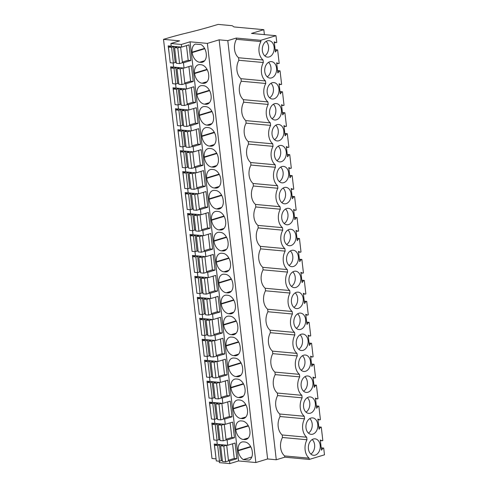 <?xml version="1.0" encoding="UTF-8"?>
<svg xmlns="http://www.w3.org/2000/svg" width="488" height="488" viewBox="0 0 488 488"><rect width="100%" height="100%" fill="white"/><g stroke="black" fill="none" stroke-linecap="round" stroke-linejoin="round"><path stroke-width="0.73" d="M163.517 39.363L179.639 40.852L170.898 43.505L181.316 44.463L190.058 41.809L207.369 43.402L219.13 39.827L227.786 40.626L236.271 38.052L260.769 40.303L275.988 35.685L251.485 33.428L263.819 29.683L234.033 26.938L232.172 25.693L218.118 24.4L215.379 25.23A203.252 39.699 -6.6 0 1 195.664 30.762A203.264 39.699 -6.6 0 1 186.019 33.178A136.744 26.712 -6.6 0 0 164.48 39.07L163.517 39.363L212.012 458.5L216.068 458.873M171.996 46.268L168.177 45.872L169.287 54.546M198.665 276.787L194.846 276.397L195.963 285.071M201.093 297.747L197.274 297.357L198.384 306.031M193.815 234.874L189.997 234.484L191.113 243.158M196.243 255.834L192.424 255.444L193.535 264.118M208.364 360.62L204.545 360.229L205.661 368.897M210.792 381.573L206.973 381.183L208.083 389.857M203.514 318.707L199.696 318.31L200.812 326.984M205.942 339.66L202.124 339.27L203.234 347.944M179.267 109.135L175.448 108.745L176.564 117.419M181.695 130.095L177.876 129.704L178.986 138.379M174.417 67.222L170.599 66.832L171.715 75.506M176.845 88.182L173.026 87.791L174.137 96.459M188.966 192.961L185.147 192.571L186.264 201.245M191.394 213.921L187.575 213.53L188.685 222.205M184.116 151.048L180.298 150.658L181.414 159.332M186.544 172.008L182.726 171.617L183.836 180.292M212.933 431.77L211.822 423.096L215.641 423.486M210.511 410.817L209.395 402.142L213.213 402.533M218.063 444.446L214.244 444.056L215.361 452.73M216.8 440.237L217.276 444.324L227.689 445.282L227.079 440.005L234.466 437.76L232.654 422.083L225.267 424.328L224.657 419.046L232.044 416.801L230.226 401.124L222.839 403.369L222.229 398.092L229.616 395.847L227.804 380.17L220.417 382.415L219.807 377.132L227.194 374.888L225.377 359.211L217.99 361.455L217.38 356.173L224.767 353.934L222.955 338.257L215.568 340.502L214.958 335.219L222.345 332.975L220.527 317.298L213.14 319.542L212.53 314.26L219.917 312.021L218.106 296.344L210.718 298.589L210.108 293.306L217.495 291.061L215.678 275.385L208.291 277.629L207.681 272.347L215.068 270.102L213.256 254.431L205.869 256.67L205.564 254.034L205.259 251.393L212.646 249.148L210.828 233.471L203.441 235.716L202.831 230.434L210.218 228.189L208.406 212.512L201.019 214.757L200.714 212.121L200.409 209.48L207.796 207.235L205.979 191.558L198.592 193.803L197.982 188.52L205.369 186.276L203.557 170.599L196.17 172.844L195.56 167.567L202.947 165.322L201.129 149.645L193.742 151.89L193.132 146.607L200.519 144.363L198.707 128.686L191.32 130.93L190.71 125.654L198.097 123.409L196.28 107.732L188.893 109.977L188.283 104.694L195.67 102.449L193.858 86.772L186.471 89.017L185.855 83.735L193.248 81.496L191.43 65.819L184.043 68.064L183.433 62.781L190.82 60.536L189.008 44.859L181.621 47.104L181.316 44.463M214.378 419.284L214.848 423.37L225.267 424.328M211.951 398.324L212.426 402.411L222.839 403.369M209.529 377.37L209.999 381.451L220.417 382.415M207.101 356.411L207.577 360.498L217.99 361.455M204.673 335.451L205.149 339.538L215.568 340.502M202.252 314.498L202.721 318.585L213.14 319.542M199.824 293.538L200.3 297.625L210.718 298.589M197.402 272.585L197.872 276.672L208.291 277.629M194.974 251.625L195.45 255.712L205.869 256.67M192.553 230.671L193.022 234.758L203.441 235.716M190.125 209.712L190.601 213.799L201.019 214.757M187.703 188.758L188.173 192.845L198.592 193.803M185.275 167.799L185.751 171.886L196.17 172.844M182.854 146.845L183.323 150.932L193.742 151.89M180.426 125.886L180.902 129.973L191.32 130.93M178.004 104.932L178.474 109.013L188.893 109.977M175.576 83.973L176.052 88.06L186.471 89.017M173.155 63.013L173.624 67.1L184.043 68.064M170.898 43.505L171.203 46.147L181.621 47.104M219.228 461.197L219.393 462.642L229.811 463.6L229.506 460.959L236.894 458.714L235.076 443.037L227.689 445.282M190.058 41.809L238.553 460.946L229.811 463.6M207.369 43.402L255.864 462.539L238.553 460.946M192.126 52.161L192.174 52.576A9.315 6.222 -106.9 0 0 199.677 62.244L200.855 62.354A9.315 6.222 -106.9 0 0 202.514 62.19A9.315 6.222 -106.9 0 0 206.259 53.869L206.21 53.46A9.315 6.222 -106.9 0 0 201.123 44.622L195.261 44.085A9.315 6.222 -106.9 0 0 192.126 52.161L204.576 48.379M232.886 283.986A9.315 6.222 -106.9 0 0 225.377 274.311L224.206 274.207A9.315 6.222 -106.9 0 0 222.546 274.366A9.315 6.222 -106.9 0 0 218.801 282.686L218.85 283.101A9.315 6.222 -106.9 0 0 226.353 292.769L227.524 292.879A9.315 6.222 -106.9 0 0 229.183 292.715A9.315 6.222 -106.9 0 0 232.935 284.394L232.886 283.986M235.308 304.939A9.315 6.222 -106.9 0 0 227.804 295.271L226.627 295.161A9.315 6.222 -106.9 0 0 224.974 295.325A9.315 6.222 -106.9 0 0 221.223 303.64L221.271 304.054A9.315 6.222 -106.9 0 0 228.78 313.723L229.952 313.833A9.315 6.222 -106.9 0 0 231.611 313.668A9.315 6.222 -106.9 0 0 235.356 305.354L235.308 304.939M226.597 237.357L214 241.188L213.951 240.773A9.315 6.222 -106.9 0 1 217.697 232.453A9.315 6.222 -106.9 0 1 219.356 232.288L220.527 232.398A9.315 6.222 -106.9 0 1 228.036 242.066L228.085 242.481A9.315 6.222 -106.9 0 1 224.334 250.801A9.315 6.222 -106.9 0 1 222.674 250.96L221.503 250.856L226.481 249.344M214 241.188A9.315 6.222 -106.9 0 0 221.503 250.856M229.024 258.317L216.422 262.141L216.373 261.727A9.315 6.222 -106.9 0 1 220.125 253.412A9.315 6.222 -106.9 0 1 221.778 253.248L222.955 253.357A9.315 6.222 -106.9 0 1 230.458 263.026L230.507 263.441A9.315 6.222 -106.9 0 1 226.761 271.755A9.315 6.222 -106.9 0 1 225.102 271.92L223.931 271.81L228.909 270.297M216.422 262.141A9.315 6.222 -106.9 0 0 223.931 271.81M241.145 363.096L228.549 366.927L228.5 366.512A9.315 6.222 -106.9 0 1 232.245 358.192A9.315 6.222 -106.9 0 1 233.904 358.033L235.076 358.137A9.315 6.222 -106.9 0 1 242.585 367.812L242.634 368.22A9.315 6.222 -106.9 0 1 238.882 376.541A9.315 6.222 -106.9 0 1 237.223 376.705L236.052 376.596L241.029 375.083M228.549 366.927A9.315 6.222 -106.9 0 0 236.052 376.596M243.573 384.056L230.97 387.881L230.922 387.472A9.315 6.222 -106.9 0 1 234.673 379.152A9.315 6.222 -106.9 0 1 236.326 378.987L237.504 379.097A9.315 6.222 -106.9 0 1 245.006 388.765L245.055 389.18A9.315 6.222 -106.9 0 1 241.31 397.5A9.315 6.222 -106.9 0 1 239.651 397.659L238.48 397.555L243.457 396.043M230.97 387.881A9.315 6.222 -106.9 0 0 238.48 397.555M237.735 325.899A9.315 6.222 -106.9 0 0 230.226 316.224L229.055 316.12A9.315 6.222 -106.9 0 0 227.396 316.279A9.315 6.222 -106.9 0 0 223.65 324.599L223.699 325.014A9.315 6.222 -106.9 0 0 231.202 334.683L232.373 334.792A9.315 6.222 -106.9 0 0 234.033 334.628A9.315 6.222 -106.9 0 0 237.784 326.307L237.735 325.899M240.157 346.852A9.315 6.222 -106.9 0 0 232.654 337.184L231.477 337.074A9.315 6.222 -106.9 0 0 229.824 337.238A9.315 6.222 -106.9 0 0 226.072 345.559L226.121 345.968A9.315 6.222 -106.9 0 0 233.63 355.636L234.801 355.746A9.315 6.222 -106.9 0 0 236.46 355.587A9.315 6.222 -106.9 0 0 240.206 347.267L240.157 346.852M212.048 111.618L199.452 115.442L199.403 115.034A9.315 6.222 -106.9 0 1 203.148 106.713A9.315 6.222 -106.9 0 1 204.808 106.549L205.979 106.658A9.315 6.222 -106.9 0 1 213.488 116.327L213.537 116.742A9.315 6.222 -106.9 0 1 209.785 125.062A9.315 6.222 -106.9 0 1 208.126 125.221L206.955 125.117L211.932 123.604M199.452 115.442A9.315 6.222 -106.9 0 0 206.955 125.117M214.476 132.571L201.873 136.402L201.825 135.987A9.315 6.222 -106.9 0 1 205.576 127.667A9.315 6.222 -106.9 0 1 207.229 127.508L208.406 127.612A9.315 6.222 -106.9 0 1 215.909 137.287L215.958 137.695A9.315 6.222 -106.9 0 1 212.213 146.016A9.315 6.222 -106.9 0 1 210.554 146.18L209.382 146.071L214.36 144.558M201.873 136.402A9.315 6.222 -106.9 0 0 209.382 146.071M203.276 83.308A9.315 6.222 -106.9 0 0 204.936 83.149A9.315 6.222 -106.9 0 0 208.687 74.829L208.638 74.414A9.315 6.222 -106.9 0 0 201.129 64.745L199.958 64.636A9.315 6.222 -106.9 0 0 198.299 64.8A9.315 6.222 -106.9 0 0 194.553 73.121L194.602 73.529A9.315 6.222 -106.9 0 0 202.105 83.198L203.276 83.308L206.406 82.362M205.704 104.267A9.315 6.222 -106.9 0 0 207.363 104.103A9.315 6.222 -106.9 0 0 211.109 95.782L211.06 95.373A9.315 6.222 -106.9 0 0 203.557 85.699L202.38 85.595A9.315 6.222 -106.9 0 0 200.727 85.754A9.315 6.222 -106.9 0 0 196.975 94.074L197.024 94.489A9.315 6.222 -106.9 0 0 204.533 104.157L205.704 104.267L208.827 103.316M223.187 200.153A9.315 6.222 -106.9 0 0 215.678 190.485L214.506 190.375A9.315 6.222 -106.9 0 0 212.847 190.54A9.315 6.222 -106.9 0 0 209.102 198.86L209.151 199.269A9.315 6.222 -106.9 0 0 216.654 208.943L217.825 209.047A9.315 6.222 -106.9 0 0 219.484 208.888A9.315 6.222 -106.9 0 0 223.236 200.568L223.187 200.153M225.609 221.113A9.315 6.222 -106.9 0 0 218.106 211.444L216.928 211.334A9.315 6.222 -106.9 0 0 215.275 211.499A9.315 6.222 -106.9 0 0 211.524 219.814L211.572 220.228A9.315 6.222 -106.9 0 0 219.081 229.897L220.253 230.007A9.315 6.222 -106.9 0 0 221.912 229.842A9.315 6.222 -106.9 0 0 225.657 221.528L225.609 221.113M216.898 153.531L204.301 157.356L204.252 156.947A9.315 6.222 -106.9 0 1 207.998 148.626A9.315 6.222 -106.9 0 1 209.657 148.462L210.828 148.572A9.315 6.222 -106.9 0 1 218.337 158.24L218.386 158.655A9.315 6.222 -106.9 0 1 214.635 166.975A9.315 6.222 -106.9 0 1 212.975 167.134L211.804 167.03L216.782 165.517M204.301 157.356A9.315 6.222 -106.9 0 0 211.804 167.03M219.326 174.484L206.723 178.315L206.674 177.9A9.315 6.222 -106.9 0 1 210.426 169.58A9.315 6.222 -106.9 0 1 212.079 169.421L213.256 169.531A9.315 6.222 -106.9 0 1 220.759 179.2L220.808 179.608A9.315 6.222 -106.9 0 1 217.062 187.929A9.315 6.222 -106.9 0 1 215.403 188.094L214.232 187.984L219.21 186.471M206.723 178.315A9.315 6.222 -106.9 0 0 214.232 187.984M243.329 439.468L244.5 439.572A9.315 6.222 -106.9 0 0 246.159 439.413A9.315 6.222 -106.9 0 0 249.905 431.093L249.856 430.678A9.315 6.222 -106.9 0 0 242.353 421.01L241.176 420.9A9.315 6.222 -106.9 0 0 239.523 421.065A9.315 6.222 -106.9 0 0 235.771 429.385L235.82 429.794A9.315 6.222 -106.9 0 0 243.329 439.468L248.307 437.956M240.901 418.509L242.079 418.619A9.315 6.222 -106.9 0 0 243.732 418.454A9.315 6.222 -106.9 0 0 247.483 410.134L247.434 409.725A9.315 6.222 -106.9 0 0 239.925 400.05L238.754 399.946A9.315 6.222 -106.9 0 0 237.095 400.105A9.315 6.222 -106.9 0 0 233.349 408.425L233.398 408.84A9.315 6.222 -106.9 0 0 240.901 418.509L245.879 416.996M252.284 451.638A9.315 6.222 -106.9 0 0 244.775 441.969L243.603 441.86A9.315 6.222 -106.9 0 0 241.944 442.018A9.315 6.222 -106.9 0 0 238.199 450.339L238.248 450.753A9.315 6.222 -106.9 0 0 243.335 459.586L249.197 460.129A9.315 6.222 -106.9 0 0 252.333 452.047L252.284 451.638M255.864 462.539L267.625 458.964L219.13 39.827M227.786 40.626L276.281 459.763L267.625 458.964M236.271 38.052L236.418 39.308A12.908 9.266 95.3 0 0 238.547 57.749L238.839 60.268A12.908 9.266 95.3 0 0 240.974 78.702L241.267 81.222A12.908 9.266 95.3 0 0 243.396 99.662L243.689 102.181A12.908 9.266 95.3 0 0 245.824 120.615L246.117 123.135A12.908 9.266 95.3 0 0 248.246 141.575L248.538 144.094A12.908 9.266 95.3 0 0 250.673 162.528L250.966 165.054A12.908 9.266 95.3 0 0 253.095 183.488L253.388 186.007A12.908 9.266 95.3 0 0 255.523 204.441L255.816 206.967A12.908 9.266 95.3 0 0 257.945 225.401L258.237 227.92A12.908 9.266 95.3 0 0 260.372 246.355L260.665 248.88A12.908 9.266 95.3 0 0 262.794 267.314L263.087 269.834A12.908 9.266 95.3 0 0 265.222 288.274L265.515 290.793A12.908 9.266 95.3 0 0 267.644 309.227L267.936 311.747A12.908 9.266 95.3 0 0 270.071 330.187L270.364 332.706A12.908 9.266 95.3 0 0 272.493 351.14L272.786 353.66A12.908 9.266 95.3 0 0 274.921 372.1L275.214 374.619A12.908 9.266 95.3 0 0 277.343 393.053L277.635 395.579A12.908 9.266 95.3 0 0 279.77 414.013L280.063 416.532A12.908 9.266 95.3 0 0 282.192 434.967L282.485 437.492A12.908 9.266 95.3 0 0 284.62 455.926L284.766 457.183L276.281 459.763M260.769 40.303L260.915 41.565L236.418 39.308M275.988 35.685L276.769 42.432L276.037 42.651L274.226 41.816L275.397 51.96L276.903 50.118L277.629 49.898L279.191 63.385L278.465 63.605L276.647 62.769L277.825 72.919L279.325 71.071L280.057 70.852L281.619 84.345L280.887 84.564L279.075 83.729L280.246 93.873L281.753 92.031L282.479 91.811L284.04 105.298L283.315 105.518L281.497 104.682L282.674 114.832L284.175 112.99L284.907 112.765L286.468 126.258L285.736 126.477L283.924 125.642L285.096 135.786L286.602 133.944L287.328 133.724L288.89 147.211L288.164 147.437L286.346 146.595L287.524 156.746L289.024 154.903L289.756 154.678L291.318 168.171L290.586 168.391L288.774 167.555L289.945 177.705L291.452 175.857L292.178 175.637L293.739 189.124L293.014 189.35L291.196 188.508L292.373 198.659L293.874 196.816L294.606 196.591L296.167 210.084L295.435 210.304L293.624 209.468L294.795 219.618L296.301 217.77L297.027 217.55L298.589 231.037L297.863 231.263L296.045 230.428L297.222 240.572L298.723 238.73L299.455 238.504L301.017 251.997L300.285 252.217L298.473 251.381L299.644 261.531L301.151 259.683L301.877 259.464L303.438 272.951L302.712 273.176L300.895 272.341L302.072 282.485L303.573 280.643L304.305 280.423L305.866 293.91L305.134 294.13L303.322 293.294L304.494 303.445L306 301.596L306.726 301.377L308.288 314.87L307.562 315.089L305.744 314.254L306.921 324.398L308.422 322.556L309.154 322.336L310.716 335.823L309.984 336.043L308.172 335.207L309.343 345.358L310.85 343.509L311.576 343.29L313.137 356.783L312.411 357.002L310.594 356.167L311.771 366.311L313.272 364.469L314.004 364.249L315.565 377.736L314.833 377.956L313.022 377.12L314.193 387.271L315.699 385.428L316.425 385.203L317.987 398.696L317.261 398.916L315.443 398.08L316.62 408.224L318.121 406.382L318.853 406.162L320.415 419.65L319.683 419.875L317.871 419.033L319.042 429.184L320.549 427.342L321.275 427.116L322.836 440.609L320.372 440.67M240.974 78.702L265.478 80.959A12.908 9.266 -84.7 0 1 263.343 62.525L263.05 60A12.908 9.266 -84.7 0 1 260.915 41.565M265.478 80.959L265.765 83.478L241.267 81.222M243.396 99.662L267.9 101.913A12.908 9.266 -84.7 0 1 265.765 83.478M267.9 101.913L268.193 104.438L243.689 102.181M245.824 120.615L270.328 122.872A12.908 9.266 -84.7 0 1 268.193 104.438M270.328 122.872L270.614 125.392L246.117 123.135M248.246 141.575L272.749 143.832A12.908 9.266 -84.7 0 1 270.614 125.392M272.749 143.832L273.042 146.351L248.538 144.094M250.673 162.528L275.177 164.785A12.908 9.266 -84.7 0 1 273.042 146.351M275.177 164.785L275.464 167.305L250.966 165.054M253.095 183.488L277.599 185.745A12.908 9.266 -84.7 0 1 275.464 167.305M277.599 185.745L277.892 188.264L253.388 186.007M255.523 204.441L280.027 206.698A12.908 9.266 -84.7 0 1 277.892 188.264M280.027 206.698L280.313 209.218L255.816 206.967M257.945 225.401L282.448 227.658A12.908 9.266 -84.7 0 1 280.313 209.218M282.448 227.658L282.741 230.177L258.237 227.92M260.372 246.355L284.876 248.612A12.908 9.266 -84.7 0 1 282.741 230.177M284.876 248.612L285.163 251.131L260.665 248.88M262.794 267.314L287.298 269.571A12.908 9.266 -84.7 0 1 285.163 251.131M287.298 269.571L287.591 272.091L263.087 269.834M265.222 288.274L289.726 290.525A12.908 9.266 -84.7 0 1 287.591 272.091M289.726 290.525L290.012 293.05L265.515 290.793M267.644 309.227L292.147 311.484A12.908 9.266 -84.7 0 1 290.012 293.05M292.147 311.484L292.44 314.004L267.936 311.747M270.071 330.187L294.575 332.438A12.908 9.266 -84.7 0 1 292.44 314.004M294.575 332.438L294.862 334.963L270.364 332.706M272.493 351.14L296.997 353.397A12.908 9.266 -84.7 0 1 294.862 334.963M296.997 353.397L297.29 355.917L272.786 353.66M274.921 372.1L299.425 374.351A12.908 9.266 -84.7 0 1 297.29 355.917M299.425 374.351L299.711 376.876L275.214 374.619M277.343 393.053L301.846 395.31A12.908 9.266 -84.7 0 1 299.711 376.876M301.846 395.31L302.139 397.83L277.635 395.579M279.77 414.013L304.274 416.27A12.908 9.266 -84.7 0 1 302.139 397.83M304.274 416.27L304.561 418.789L280.063 416.532M284.766 457.183L309.27 459.44L309.124 458.183A12.908 9.266 -84.7 0 1 306.989 439.743L306.696 437.224A12.908 9.266 -84.7 0 1 304.561 418.789M309.27 459.44L324.483 454.822L323.703 448.075L321.238 448.136M322.11 440.829L320.293 439.993L321.47 450.143L322.971 448.295M272.457 42.73A8.259 5.929 -84.7 0 1 273.548 52.149A8.259 5.929 -84.7 0 1 267.479 57.108A8.259 5.929 -84.7 0 1 262.331 48.343A8.259 5.929 -84.7 0 1 268.992 40.663A8.259 5.929 -84.7 0 1 272.457 42.73M300.218 282.668A8.259 5.929 -84.7 0 1 294.148 287.633A8.259 5.929 -84.7 0 1 289 278.868A8.259 5.929 -84.7 0 1 295.661 271.188A8.259 5.929 -84.7 0 1 299.132 273.256A8.259 5.929 -84.7 0 1 300.218 282.668M317.194 429.367A8.259 5.929 -84.7 0 1 311.124 434.332A8.259 5.929 -84.7 0 1 305.976 425.566A8.259 5.929 -84.7 0 1 312.637 417.887A8.259 5.929 -84.7 0 1 316.102 419.948A8.259 5.929 -84.7 0 1 317.194 429.367M306.403 336.122A8.259 5.929 -84.7 0 1 307.495 345.541A8.259 5.929 -84.7 0 1 301.425 350.5A8.259 5.929 -84.7 0 1 296.277 341.734A8.259 5.929 -84.7 0 1 302.938 334.06A8.259 5.929 -84.7 0 1 306.403 336.122M296.704 252.296A8.259 5.929 -84.7 0 1 297.796 261.714A8.259 5.929 -84.7 0 1 291.726 266.674A8.259 5.929 -84.7 0 1 286.578 257.908A8.259 5.929 -84.7 0 1 293.239 250.228A8.259 5.929 -84.7 0 1 296.704 252.296M301.553 294.209A8.259 5.929 -84.7 0 1 302.645 303.627A8.259 5.929 -84.7 0 1 296.576 308.587A8.259 5.929 -84.7 0 1 291.428 299.821A8.259 5.929 -84.7 0 1 298.089 292.147A8.259 5.929 -84.7 0 1 301.553 294.209M312.344 387.454A8.259 5.929 -84.7 0 1 306.275 392.419A8.259 5.929 -84.7 0 1 301.126 383.647A8.259 5.929 -84.7 0 1 307.788 375.974A8.259 5.929 -84.7 0 1 311.252 378.035A8.259 5.929 -84.7 0 1 312.344 387.454M292.946 219.801A8.259 5.929 -84.7 0 1 286.877 224.761A8.259 5.929 -84.7 0 1 281.728 215.995A8.259 5.929 -84.7 0 1 288.39 208.315A8.259 5.929 -84.7 0 1 291.854 210.383A8.259 5.929 -84.7 0 1 292.946 219.801M282.156 126.557A8.259 5.929 -84.7 0 1 283.247 135.975A8.259 5.929 -84.7 0 1 277.178 140.934A8.259 5.929 -84.7 0 1 272.029 132.169A8.259 5.929 -84.7 0 1 278.691 124.489A8.259 5.929 -84.7 0 1 282.156 126.557M277.306 84.644A8.259 5.929 -84.7 0 1 278.398 94.062A8.259 5.929 -84.7 0 1 272.328 99.021A8.259 5.929 -84.7 0 1 267.18 90.256A8.259 5.929 -84.7 0 1 273.841 82.576A8.259 5.929 -84.7 0 1 277.306 84.644M275.97 73.102A8.259 5.929 -84.7 0 1 269.901 78.062A8.259 5.929 -84.7 0 1 264.752 69.296A8.259 5.929 -84.7 0 1 271.413 61.622A8.259 5.929 -84.7 0 1 274.884 63.684A8.259 5.929 -84.7 0 1 275.97 73.102M279.734 105.597A8.259 5.929 -84.7 0 1 280.82 115.016A8.259 5.929 -84.7 0 1 274.75 119.981A8.259 5.929 -84.7 0 1 269.602 111.209A8.259 5.929 -84.7 0 1 276.263 103.535A8.259 5.929 -84.7 0 1 279.734 105.597M294.282 231.336A8.259 5.929 -84.7 0 1 295.368 240.755A8.259 5.929 -84.7 0 1 289.299 245.72A8.259 5.929 -84.7 0 1 284.15 236.954A8.259 5.929 -84.7 0 1 290.811 229.275A8.259 5.929 -84.7 0 1 294.282 231.336M313.68 398.995A8.259 5.929 -84.7 0 1 314.766 408.413A8.259 5.929 -84.7 0 1 308.697 413.373A8.259 5.929 -84.7 0 1 303.548 404.607A8.259 5.929 -84.7 0 1 310.216 396.927A8.259 5.929 -84.7 0 1 313.68 398.995M319.616 450.326A8.259 5.929 -84.7 0 1 313.546 455.286A8.259 5.929 -84.7 0 1 308.398 446.52A8.259 5.929 -84.7 0 1 315.065 438.84A8.259 5.929 -84.7 0 1 318.53 440.908A8.259 5.929 -84.7 0 1 319.616 450.326M309.917 366.5A8.259 5.929 -84.7 0 1 303.847 371.459A8.259 5.929 -84.7 0 1 298.699 362.694A8.259 5.929 -84.7 0 1 305.366 355.014A8.259 5.929 -84.7 0 1 308.831 357.082A8.259 5.929 -84.7 0 1 309.917 366.5M303.981 315.169A8.259 5.929 -84.7 0 1 305.067 324.587A8.259 5.929 -84.7 0 1 298.998 329.546A8.259 5.929 -84.7 0 1 293.849 320.781A8.259 5.929 -84.7 0 1 300.517 313.101A8.259 5.929 -84.7 0 1 303.981 315.169M288.097 177.888A8.259 5.929 -84.7 0 1 282.027 182.847A8.259 5.929 -84.7 0 1 276.879 174.082A8.259 5.929 -84.7 0 1 283.54 166.402A8.259 5.929 -84.7 0 1 287.005 168.47A8.259 5.929 -84.7 0 1 288.097 177.888M284.583 147.51A8.259 5.929 -84.7 0 1 285.669 156.929A8.259 5.929 -84.7 0 1 279.6 161.894A8.259 5.929 -84.7 0 1 274.451 153.128A8.259 5.929 -84.7 0 1 281.112 145.448A8.259 5.929 -84.7 0 1 284.583 147.51M290.519 198.842A8.259 5.929 -84.7 0 1 284.449 203.807A8.259 5.929 -84.7 0 1 279.301 195.041A8.259 5.929 -84.7 0 1 285.962 187.361A8.259 5.929 -84.7 0 1 289.433 189.423A8.259 5.929 -84.7 0 1 290.519 198.842M263.819 29.683L264.392 34.617M182.427 62.69L183.433 62.781M186.483 45.628L188.179 60.292L190.82 60.536M263.343 62.525L238.839 60.268M263.05 60L238.547 57.749M276.037 42.651L274.305 42.493M275.702 51.868L275.385 51.844M276.903 50.118L275.165 49.959M277.629 49.898L275.134 49.666M264.777 55.876A8.259 5.929 95.3 0 0 267.973 51.63A8.259 5.929 95.3 0 0 266.881 42.212A8.259 5.929 95.3 0 0 266.113 41.382M323.703 448.075L321.202 447.844M309.124 458.183L284.62 455.926M228.5 460.867L229.506 460.959M321.275 427.116L318.78 426.89M321.769 450.052L321.452 450.021M282.485 437.492L306.989 439.743M306.696 437.224L282.192 434.967M310.85 454.053A8.259 5.929 95.3 0 0 314.04 449.814A8.259 5.929 95.3 0 0 312.954 440.396A8.259 5.929 95.3 0 0 312.186 439.56M243.335 459.586L251.82 457.012M226.072 439.908L227.079 440.005M232.556 443.805L234.252 458.47L236.894 458.714M278.465 63.605L276.726 63.446M278.123 72.828L277.806 72.797M279.325 71.071L277.593 70.912M280.057 70.852L277.556 70.62M267.204 76.836A8.259 5.929 95.3 0 0 270.395 72.59A8.259 5.929 95.3 0 0 269.309 63.172A8.259 5.929 95.3 0 0 268.54 62.336M188.905 66.582L190.607 81.252L193.248 81.496M184.854 83.643L185.855 83.735M280.887 84.564L279.154 84.406M280.551 93.781L280.234 93.757M281.753 92.031L280.014 91.872M282.479 91.811L279.984 91.579M269.626 97.789A8.259 5.929 95.3 0 0 272.822 93.543A8.259 5.929 95.3 0 0 271.731 84.131A8.259 5.929 95.3 0 0 270.962 83.296M191.333 87.541L193.028 102.206L195.67 102.449M187.276 104.603L188.283 104.694M283.315 105.518L281.576 105.359M282.973 114.741L282.656 114.711M284.175 112.99L282.442 112.826M284.907 112.765L282.406 112.539M272.054 118.749A8.259 5.929 95.3 0 0 275.244 114.503A8.259 5.929 95.3 0 0 274.158 105.085A8.259 5.929 95.3 0 0 273.39 104.249M193.754 108.495L195.456 123.165L198.097 123.409M189.704 125.556L190.71 125.654M285.736 126.477L284.004 126.319M285.401 135.694L285.084 135.67M286.602 133.944L284.864 133.785M287.328 133.724L284.833 133.492M274.476 139.702A8.259 5.929 95.3 0 0 277.672 135.463A8.259 5.929 95.3 0 0 276.58 126.044A8.259 5.929 95.3 0 0 275.811 125.209M196.182 129.454L197.878 144.119L200.519 144.363M192.126 146.516L193.132 146.607M288.164 147.437L286.425 147.272M287.822 156.654L287.505 156.624M289.024 154.903L287.292 154.739M289.756 154.678L287.255 154.452M276.903 160.662A8.259 5.929 95.3 0 0 280.094 156.416A8.259 5.929 95.3 0 0 279.008 146.998A8.259 5.929 95.3 0 0 278.239 146.162M198.604 150.414L200.306 165.078L202.947 165.322M194.553 167.469L195.56 167.567M290.586 168.391L288.853 168.232M290.25 177.614L289.933 177.583M291.452 175.857L289.713 175.698M292.178 175.637L289.683 175.405M279.331 181.615A8.259 5.929 95.3 0 0 282.522 177.376A8.259 5.929 95.3 0 0 281.43 167.957A8.259 5.929 95.3 0 0 280.661 167.122M201.032 171.367L202.727 186.032L205.369 186.276M196.975 188.429L197.982 188.52M293.014 189.35L291.275 189.185M292.672 198.567L292.355 198.537M293.874 196.816L292.141 196.658M294.606 196.591L292.105 196.365M281.753 202.575A8.259 5.929 95.3 0 0 284.943 198.329A8.259 5.929 95.3 0 0 283.857 188.911A8.259 5.929 95.3 0 0 283.089 188.075M203.453 192.327L205.155 206.991L207.796 207.235M199.403 209.389L200.409 209.48M295.435 210.304L293.703 210.145M295.1 219.527L294.782 219.496M296.301 217.77L294.563 217.611M297.027 217.55L294.532 217.319M284.181 223.528A8.259 5.929 95.3 0 0 287.371 219.289A8.259 5.929 95.3 0 0 286.279 209.87A8.259 5.929 95.3 0 0 285.51 209.035M205.881 213.28L207.577 227.951L210.218 228.189M201.825 230.342L202.831 230.434M297.863 231.263L296.125 231.105M297.521 240.48L297.204 240.45M298.723 238.73L296.991 238.571M299.455 238.504L296.954 238.278M286.602 244.488A8.259 5.929 95.3 0 0 289.793 240.242A8.259 5.929 95.3 0 0 288.707 230.824A8.259 5.929 95.3 0 0 287.938 229.994M208.303 234.24L210.005 248.904L212.646 249.148M204.252 251.302L205.259 251.393M300.285 252.217L298.552 252.058M299.949 261.44L299.632 261.409M301.151 259.683L299.412 259.524M301.877 259.464L299.382 259.232M289.03 265.448A8.259 5.929 95.3 0 0 292.221 261.202A8.259 5.929 95.3 0 0 291.129 251.784A8.259 5.929 95.3 0 0 290.36 250.948M210.731 255.194L212.426 269.864L215.068 270.102M206.674 272.255L207.681 272.347M302.712 273.176L300.974 273.018M302.371 282.393L302.054 282.363M303.573 280.643L301.84 280.484M304.305 280.423L301.804 280.191M291.452 286.401A8.259 5.929 95.3 0 0 294.642 282.156A8.259 5.929 95.3 0 0 293.556 272.737A8.259 5.929 95.3 0 0 292.788 271.907M213.152 276.153L214.854 290.817L217.495 291.061M209.102 293.215L210.108 293.306M305.134 294.13L303.402 293.971M304.799 303.353L304.481 303.322M306 301.596L304.262 301.438M306.726 301.377L304.231 301.145M293.88 307.361A8.259 5.929 95.3 0 0 297.07 303.115A8.259 5.929 95.3 0 0 295.978 293.697A8.259 5.929 95.3 0 0 295.209 292.861M215.58 297.107L217.276 311.777L219.917 312.021M211.524 314.168L212.53 314.26M307.562 315.089L305.824 314.931M307.22 324.306L306.903 324.282M308.422 322.556L306.69 322.397M309.154 322.336L306.653 322.104M296.301 328.314A8.259 5.929 95.3 0 0 299.492 324.069A8.259 5.929 95.3 0 0 298.406 314.656A8.259 5.929 95.3 0 0 297.637 313.821M218.002 318.066L219.704 332.731L222.345 332.975M213.951 335.128L214.958 335.219M309.984 336.043L308.251 335.884M309.648 345.266L309.331 345.236M310.85 343.509L309.111 343.351M311.576 343.29L309.081 343.058M298.729 349.274A8.259 5.929 95.3 0 0 301.919 345.028A8.259 5.929 95.3 0 0 300.828 335.61A8.259 5.929 95.3 0 0 300.059 334.774M220.43 339.02L222.125 353.69L224.767 353.934M216.373 356.081L217.38 356.173M312.411 357.002L310.673 356.844M312.07 366.22L311.753 366.195M313.272 364.469L311.539 364.31M314.004 364.249L311.503 364.017M301.151 370.227A8.259 5.929 95.3 0 0 304.341 365.982A8.259 5.929 95.3 0 0 303.255 356.569A8.259 5.929 95.3 0 0 302.487 355.734M222.851 359.979L224.553 374.644L227.194 374.888M218.801 377.041L219.807 377.132M314.833 377.956L313.101 377.797M314.498 387.179L314.18 387.149M315.699 385.428L313.961 385.264M316.425 385.203L313.93 384.977M303.579 391.187A8.259 5.929 95.3 0 0 306.769 386.941A8.259 5.929 95.3 0 0 305.677 377.523A8.259 5.929 95.3 0 0 304.909 376.687M225.279 380.933L226.975 395.603L229.616 395.847M221.223 397.995L222.229 398.092M317.261 398.916L315.522 398.757M316.919 408.133L316.602 408.108M318.121 406.382L316.389 406.223M318.853 406.162L316.352 405.931M306 412.14A8.259 5.929 95.3 0 0 309.191 407.901A8.259 5.929 95.3 0 0 308.105 398.483A8.259 5.929 95.3 0 0 307.336 397.647M227.707 401.892L229.403 416.557L232.044 416.801M223.65 418.954L224.657 419.046M319.683 419.875L317.95 419.71M319.347 429.092L319.03 429.062M320.549 427.342L318.81 427.177M308.428 433.1A8.259 5.929 95.3 0 0 311.618 428.854A8.259 5.929 95.3 0 0 310.527 419.436A8.259 5.929 95.3 0 0 309.758 418.6M230.129 422.852L231.824 437.516L234.466 437.76M178.98 46.86L180.621 47.062L177.754 47.928L174.588 47.641L176.4 47.086A2.159 0.421 173.4 0 0 177.046 46.702A2.159 0.421 173.4 0 1 177.046 46.702M175.107 46.506A2.159 0.421 173.4 0 0 173.399 46.811L171.593 47.36L168.421 47.074L171.288 46.201L173.167 46.33M180.621 47.062L182.433 62.738L179.566 63.605L176.4 63.312L174.588 47.641M173.399 46.811L175.216 62.488A2.159 0.421 173.4 0 1 176.278 62.257M175.216 62.488L173.405 63.037L170.239 62.745L168.421 47.074M188.179 60.292L182.353 62.061M177.754 47.928L179.566 63.605M171.593 47.36L173.405 63.037M181.402 67.82L183.043 68.015L180.182 68.887L177.01 68.594L178.821 68.045A2.159 0.421 173.4 0 0 179.468 67.661A2.159 0.421 173.4 0 1 179.468 67.661M177.528 67.46A2.159 0.421 173.4 0 0 175.826 67.771L174.015 68.32L170.849 68.027L173.716 67.155L175.595 67.283M183.043 68.015L184.861 83.692L181.994 84.564L178.828 84.272L177.01 68.594M175.826 67.771L177.638 83.448A2.159 0.421 173.4 0 1 178.706 83.216M177.638 83.448L175.826 83.997L172.661 83.704L170.849 68.027M190.607 81.252L184.781 83.021M180.182 68.887L181.994 84.564M174.015 68.32L175.826 83.997M183.83 88.773L185.471 88.975L182.603 89.841L179.438 89.554L181.249 89.005A2.159 0.421 173.4 0 0 181.896 88.615A2.159 0.421 173.4 0 1 181.896 88.615M179.956 88.419A2.159 0.421 173.4 0 0 178.248 88.724L176.442 89.273L173.27 88.987L176.137 88.114L178.016 88.243M185.471 88.975L187.282 104.652L184.415 105.518L181.249 105.231L179.438 89.554M178.248 88.724L180.066 104.401A2.159 0.421 173.4 0 1 181.127 104.17M180.066 104.401L178.254 104.951L175.088 104.664L173.27 88.987M193.028 102.206L187.203 103.974M182.603 89.841L184.415 105.518M176.442 89.273L178.254 104.951M186.251 109.733L187.892 109.928L185.031 110.8L181.859 110.508L183.671 109.959A2.159 0.421 173.4 0 0 184.324 109.574A2.159 0.421 173.4 0 0 184.318 109.556M182.378 109.373A2.159 0.421 173.4 0 0 180.676 109.684L178.864 110.233L175.698 109.94L178.565 109.074L180.444 109.196M187.892 109.928L189.71 125.605L186.843 126.477L183.677 126.185L181.859 110.508M180.676 109.684L182.488 125.361A2.159 0.421 173.4 0 1 183.555 125.129M182.488 125.361L180.676 125.91L177.51 125.617L175.698 109.94M195.456 123.165L189.631 124.934M185.031 110.8L186.843 126.477M178.864 110.233L180.676 125.91M188.679 130.686L190.32 130.888L187.453 131.76L184.287 131.467L186.099 130.918A2.159 0.421 173.4 0 0 186.745 130.528A2.159 0.421 173.4 0 0 186.739 130.51M184.806 130.333A2.159 0.421 173.4 0 0 183.098 130.638L181.292 131.187L178.12 130.9L180.987 130.028L182.866 130.156M190.32 130.888L192.132 146.565L189.271 147.431L186.099 147.144L184.287 131.467M183.098 130.638L184.915 146.315A2.159 0.421 173.4 0 1 185.977 146.089M184.915 146.315L183.104 146.864L179.938 146.577L178.12 130.9M197.878 144.119L192.052 145.888M187.453 131.76L189.271 147.431M181.292 131.187L183.104 146.864M191.101 151.646L192.742 151.841L189.881 152.713L186.709 152.421L188.52 151.872A2.159 0.421 173.4 0 0 189.173 151.487A2.159 0.421 173.4 0 0 189.167 151.469M187.227 151.286A2.159 0.421 173.4 0 0 185.525 151.597L183.714 152.146L180.548 151.853L183.415 150.987L185.294 151.109M192.742 151.841L194.559 167.518L191.692 168.391L188.527 168.098L186.709 152.421M185.525 151.597L187.337 167.274A2.159 0.421 173.4 0 1 188.405 167.042M187.337 167.274L185.525 167.823L182.359 167.53L180.548 151.853M200.306 165.078L194.48 166.847M189.881 152.713L191.692 168.391M183.714 152.146L185.525 167.823M193.529 172.599L195.169 172.801L192.303 173.673L189.137 173.38L190.948 172.831A2.159 0.421 173.4 0 0 191.595 172.441A2.159 0.421 173.4 0 0 191.589 172.423M189.655 172.246A2.159 0.421 173.4 0 0 187.947 172.551L186.141 173.106L182.969 172.813L185.836 171.941L187.715 172.069M195.169 172.801L196.981 188.478L194.12 189.344L190.948 189.057L189.137 173.38M187.947 172.551L189.765 188.228A2.159 0.421 173.4 0 1 190.826 188.002M189.765 188.228L187.953 188.777L184.787 188.49L182.969 172.813M202.727 186.032L196.902 187.801M192.303 173.673L194.12 189.344M186.141 173.106L187.953 188.777M195.95 193.559L197.591 193.754L194.73 194.627L191.558 194.334L193.37 193.785A2.159 0.421 173.4 0 0 194.023 193.4A2.159 0.421 173.4 0 0 194.017 193.382M192.077 193.205A2.159 0.421 173.4 0 0 190.375 193.51L188.563 194.059L185.397 193.766L188.264 192.9L190.143 193.022M197.591 193.754L199.409 209.431L196.542 210.304L193.376 210.011L191.558 194.334M190.375 193.51L192.187 209.187A2.159 0.421 173.4 0 1 193.254 208.956M192.187 209.187L190.381 209.736L187.209 209.444L185.397 193.766M205.155 206.991L199.33 208.76M194.73 194.627L196.542 210.304M188.563 194.059L190.381 209.736M198.378 214.519L200.019 214.714L197.152 215.586L193.986 215.293L195.798 214.744A2.159 0.421 173.4 0 0 196.444 214.354A2.159 0.421 173.4 0 0 196.438 214.336M194.505 214.159A2.159 0.421 173.4 0 0 192.797 214.47L190.991 215.019L187.819 214.726L190.686 213.854L192.565 213.982M200.019 214.714L201.831 230.391L198.97 231.263L195.798 230.97L193.986 215.293M192.797 214.47L194.614 230.141A2.159 0.421 173.4 0 1 195.676 229.915M194.614 230.141L192.803 230.696L189.637 230.403L187.819 214.726M207.577 227.951L201.751 229.72M197.152 215.586L198.97 231.263M190.991 215.019L192.803 230.696M200.8 235.472L202.441 235.674L199.58 236.54L196.408 236.247L198.219 235.698A2.159 0.421 173.4 0 0 198.872 235.314A2.159 0.421 173.4 0 1 198.872 235.314M196.926 235.118A2.159 0.421 173.4 0 0 195.224 235.423L193.413 235.972L190.247 235.68L193.114 234.813L194.993 234.935M202.441 235.674L204.258 251.344L201.391 252.217L198.226 251.924L196.408 236.247M195.224 235.423L197.036 251.1A2.159 0.421 173.4 0 1 198.104 250.869M197.036 251.1L195.231 251.649L192.059 251.357L190.247 235.68M210.005 248.904L204.179 250.673M199.58 236.54L201.391 252.217M193.413 235.972L195.231 251.649M203.228 256.432L204.869 256.627L202.001 257.499L198.836 257.207L200.647 256.657A2.159 0.421 173.4 0 0 201.294 256.273A2.159 0.421 173.4 0 1 201.294 256.273M199.354 256.072A2.159 0.421 173.4 0 0 197.646 256.383L195.84 256.932L192.669 256.639L195.536 255.767L197.414 255.895M204.869 256.627L206.68 272.304L203.819 273.176L200.647 272.884L198.836 257.207M197.646 256.383L199.464 272.06A2.159 0.421 173.4 0 1 200.525 271.828M199.464 272.06L197.652 272.609L194.486 272.316L192.669 256.639M212.426 269.864L206.601 271.633M202.001 257.499L203.819 273.176M195.84 256.932L197.652 272.609M205.649 277.385L207.29 277.587L204.429 278.453L201.257 278.16L203.069 277.611A2.159 0.421 173.4 0 0 203.722 277.227A2.159 0.421 173.4 0 1 203.722 277.227M201.776 277.031A2.159 0.421 173.4 0 0 200.074 277.337L198.262 277.885L195.096 277.593L197.963 276.726L199.842 276.849M207.29 277.587L209.108 293.264L206.241 294.13L203.075 293.837L201.257 278.16M200.074 277.337L201.886 293.014A2.159 0.421 173.4 0 1 202.953 292.782M201.886 293.014L200.08 293.562L196.908 293.27L195.096 277.593M214.854 290.817L209.029 292.587M204.429 278.453L206.241 294.13M198.262 277.885L200.08 293.562M208.077 298.345L209.718 298.54L206.851 299.412L203.685 299.12L205.497 298.571A2.159 0.421 173.4 0 0 206.143 298.186A2.159 0.421 173.4 0 0 206.137 298.162M204.204 297.985A2.159 0.421 173.4 0 0 202.496 298.296L200.69 298.845L197.518 298.552L200.385 297.68L202.264 297.808M209.718 298.54L211.53 314.217L208.669 315.089L205.497 314.797L203.685 299.12M202.496 298.296L204.313 313.973A2.159 0.421 173.4 0 1 205.375 313.741M204.313 313.973L202.502 314.522L199.336 314.229L197.518 298.552M217.276 311.777L211.45 313.546M206.851 299.412L208.669 315.089M200.69 298.845L202.502 314.522M210.499 319.298L212.14 319.5L209.279 320.366L206.107 320.079L207.919 319.524A2.159 0.421 173.4 0 0 208.571 319.14A2.159 0.421 173.4 0 0 208.565 319.121M206.625 318.945A2.159 0.421 173.4 0 0 204.923 319.25L203.112 319.799L199.946 319.512L202.813 318.64L204.692 318.768M212.14 319.5L213.957 335.177L211.09 336.043L207.925 335.75L206.107 320.079M204.923 319.25L206.735 334.927A2.159 0.421 173.4 0 1 207.803 334.695M206.735 334.927L204.929 335.476L201.757 335.183L199.946 319.512M219.704 332.731L213.878 334.5M209.279 320.366L211.09 336.043M203.112 319.799L204.929 335.476M212.927 340.258L214.567 340.453L211.701 341.325L208.535 341.033L210.346 340.484A2.159 0.421 173.4 0 0 210.993 340.099A2.159 0.421 173.4 0 0 210.987 340.081M209.053 339.898A2.159 0.421 173.4 0 0 207.345 340.209L205.539 340.758L202.368 340.465L205.234 339.593L207.113 339.721M214.567 340.453L216.379 356.13L213.518 357.002L210.346 356.71L208.535 341.033M207.345 340.209L209.163 355.886A2.159 0.421 173.4 0 1 210.224 355.654M209.163 355.886L207.351 356.435L204.185 356.142L202.368 340.465M222.125 353.69L216.3 355.459M211.701 341.325L213.518 357.002M205.539 340.758L207.351 356.435M215.348 361.212L216.989 361.413L214.128 362.279L210.962 361.992L212.768 361.443A2.159 0.421 173.4 0 0 213.421 361.053A2.159 0.421 173.4 0 0 213.415 361.035M211.475 360.858A2.159 0.421 173.4 0 0 209.773 361.163L207.961 361.712L204.795 361.425L207.662 360.553L209.541 360.681M216.989 361.413L218.807 377.09L215.94 377.956L212.774 377.669L210.962 361.992M209.773 361.163L211.585 376.84A2.159 0.421 173.4 0 1 212.652 376.608M211.585 376.84L209.779 377.389L206.607 377.102L204.795 361.425M224.553 374.644L218.728 376.413M214.128 362.279L215.94 377.956M207.961 361.712L209.779 377.389M217.776 382.171L219.417 382.366L216.55 383.239L213.384 382.946L215.196 382.397A2.159 0.421 173.4 0 0 215.842 382.012A2.159 0.421 173.4 0 0 215.836 381.994M213.903 381.811A2.159 0.421 173.4 0 0 212.195 382.122L210.389 382.671L207.217 382.379L210.084 381.512L211.963 381.634M219.417 382.366L221.229 398.043L218.368 398.916L215.196 398.623L213.384 382.946M212.195 382.122L214.012 397.799A2.159 0.421 173.4 0 1 215.074 397.567M214.012 397.799L212.201 398.348L209.035 398.055L207.217 382.379M226.975 395.603L221.149 397.372M216.55 383.239L218.368 398.916M210.389 382.671L212.201 398.348M220.198 403.125L221.839 403.326L218.978 404.198L215.812 403.905L217.618 403.356A2.159 0.421 173.4 0 0 218.27 402.966A2.159 0.421 173.4 0 0 218.264 402.948M216.324 402.771A2.159 0.421 173.4 0 0 214.622 403.076L212.811 403.625L209.645 403.338L212.512 402.466L214.391 402.594M221.839 403.326L223.656 419.003L220.789 419.869L217.624 419.582L215.812 403.905M214.622 403.076L216.434 418.753A2.159 0.421 173.4 0 1 217.502 418.527M216.434 418.753L214.629 419.302L211.456 419.015L209.645 403.338M229.403 416.557L223.577 418.326M218.978 404.198L220.789 419.869M212.811 403.625L214.629 419.302M222.626 424.084L224.266 424.279L221.399 425.152L218.234 424.859L220.045 424.31A2.159 0.421 173.4 0 0 220.692 423.926A2.159 0.421 173.4 0 1 220.692 423.926M218.752 423.724A2.159 0.421 173.4 0 0 217.044 424.035L215.239 424.584L212.073 424.292L214.934 423.425L216.812 423.547M224.266 424.279L226.078 439.956L223.217 440.829L220.045 440.536L218.234 424.859M217.044 424.035L218.862 439.712A2.159 0.421 173.4 0 1 219.923 439.481M218.862 439.712L217.05 440.261L213.884 439.969L212.073 424.292M231.824 437.516L225.999 439.285M221.399 425.152L223.217 440.829M215.239 424.584L217.05 440.261M225.047 445.038L226.688 445.239L223.827 446.111L220.661 445.819L222.467 445.269A2.159 0.421 173.4 0 0 223.12 444.879A2.159 0.421 173.4 0 1 223.12 444.879M221.174 444.684A2.159 0.421 173.4 0 0 219.472 444.989L217.66 445.544L214.494 445.251L217.361 444.379L219.24 444.507M226.688 445.239L228.506 460.916L225.639 461.782L222.473 461.495L220.661 445.819M219.472 444.989L221.284 460.666A2.159 0.421 173.4 0 1 222.351 460.44M221.284 460.666L219.478 461.215L216.306 460.928L214.494 445.251M234.252 458.47L228.427 460.239M223.827 446.111L225.639 461.782M217.66 445.544L219.478 461.215M204.661 60.732L199.677 62.244M204.777 48.745L192.174 52.576M203.978 61.403L200.855 62.354M250.844 446.923L238.248 450.753M238.199 450.339L250.649 446.557M202.105 83.198L207.083 81.691M207.199 69.705L194.602 73.529M194.553 73.121L207.004 69.339M204.533 104.157L209.511 102.645M209.626 90.658L197.024 94.489M196.975 94.074L209.425 90.292M211.255 124.275L208.126 125.221M199.403 115.034L211.853 111.252M213.677 145.229L210.554 146.18M201.825 135.987L214.275 132.205M216.105 166.188L212.975 167.134M204.252 156.947L216.702 153.165M218.526 187.142L215.403 188.094M206.674 177.9L219.124 174.118M220.954 208.101L217.825 209.047M216.654 208.943L221.631 207.43M221.747 195.444L209.151 199.269M209.102 198.86L221.552 195.078M223.376 229.055L220.253 230.007M219.081 229.897L224.059 228.384M224.175 216.404L211.572 220.228M211.524 219.814L223.974 216.031M225.804 250.015L222.674 250.96M213.951 240.773L226.401 236.991M228.225 270.968L225.102 271.92M216.373 261.727L228.823 257.945M230.653 291.928L227.524 292.879M226.353 292.769L231.33 291.257M231.446 279.27L218.85 283.101M218.801 282.686L231.251 278.904M233.075 312.881L229.952 313.833M228.78 313.723L233.758 312.21M233.874 300.23L221.271 304.054M221.223 303.64L233.673 299.864M235.503 333.841L232.373 334.792M231.202 334.683L236.18 333.17M236.296 321.183L223.699 325.014M223.65 324.599L236.101 320.817M237.924 354.8L234.801 355.746M233.63 355.636L238.608 354.129M238.724 342.143L226.121 345.968M226.072 345.559L238.522 341.777M240.352 375.754L237.223 376.705M228.5 366.512L240.95 362.73M242.774 396.714L239.651 397.659M230.922 387.472L243.372 383.69M245.202 417.667L242.079 418.619M245.995 405.01L233.398 408.84M233.349 408.425L245.799 404.644M247.623 438.627L244.5 439.572M248.422 425.969L235.82 429.794M235.771 429.385L248.221 425.603"/></g></svg>
